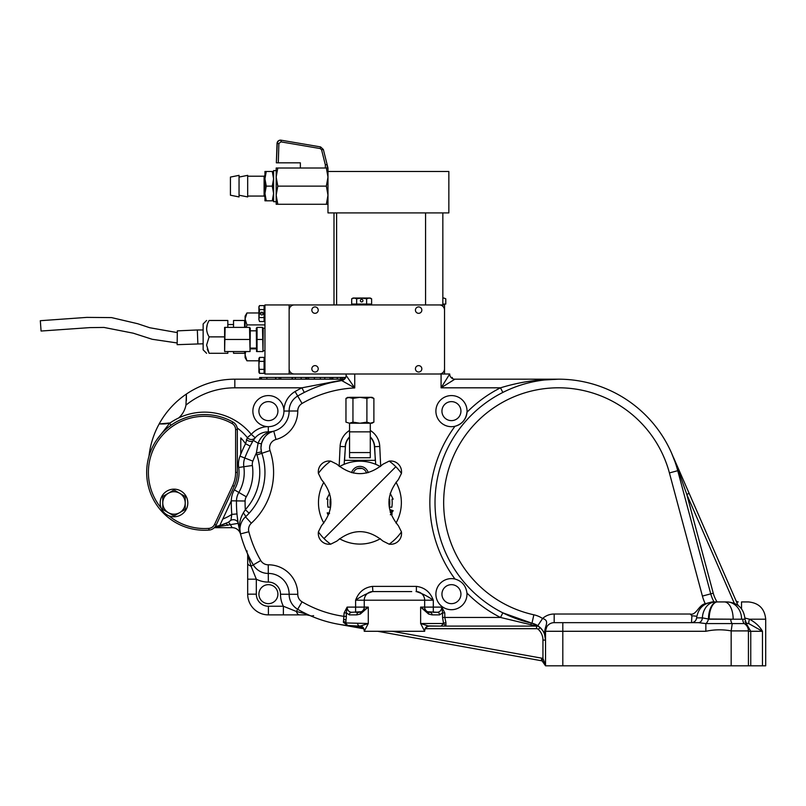 <?xml version="1.0" encoding="UTF-8"?>
<svg xmlns="http://www.w3.org/2000/svg" width="806" height="806" viewBox="0 0 806 806"><rect width="100%" height="100%" fill="white"/><g stroke="black" fill="none" stroke-linecap="round" stroke-linejoin="round"><path stroke-width="1.21" d="M250.172 446.111L245.558 443.743L247.321 437.598L251.281 434.374A22.447 22.447 0 0 1 268.327 426.666A15.536 15.536 0 0 1 252.872 411.131A15.536 15.536 0 0 1 268.368 395.585A15.536 15.536 0 0 1 283.944 411.05A22.447 22.447 0 0 1 295.077 391.545A128.638 128.638 0 0 1 301.928 387.817L343.638 379.828M283.38 614.877L283.38 606.243L296.396 611.492L306.683 614.041L306.643 614.877L268.408 614.877A20.724 20.724 0 0 1 247.684 594.163L247.684 555.193A5.179 5.179 155.9 0 0 247.241 553.077L251.079 566.175L256.318 579.182L256.318 594.163A12.09 12.09 0 0 0 268.408 606.243L283.38 606.243A25.903 25.903 0 0 1 280.498 594.223A12.09 12.09 0 0 0 268.348 582.073L268.297 573.439A17.269 17.269 0 0 1 253.296 564.875A123.459 123.459 0 0 1 240.49 533.925A17.269 17.269 0 0 1 239.926 529.552L240.49 533.925C238.455 526.781 239.392 519.779 243.311 512.928L245.316 509.694A55.251 55.251 0 0 0 256.933 454.937A22.447 22.447 0 0 1 256.379 453.002L258.081 443.209C260.298 437.769 263.703 434.192 268.297 432.479L273.758 431.15L270.604 432.328C266.655 433.93 263.612 437.678 261.497 443.552L260.963 447.824A17.269 17.269 0 0 1 273.758 431.15A20.724 20.724 0 0 1 268.297 431.845L268.327 426.666A15.536 15.536 0 0 0 283.944 411.05L289.132 411.02A17.269 17.269 0 0 1 297.696 396.018A17.269 17.269 0 0 0 289.132 411.02A17.269 17.269 0 0 1 289.132 410.929A17.269 17.269 0 0 0 289.132 411.02L297.767 410.979A29.359 29.359 0 0 1 275.995 439.482A8.634 8.634 0 0 0 270.04 450.564A69.064 69.064 0 0 1 251.341 523.205A8.634 8.634 0 0 0 248.842 531.738A114.825 114.825 0 0 0 260.751 560.523A8.634 8.634 0 0 0 268.257 564.805A29.359 29.359 0 0 1 297.767 594.314A8.634 8.634 0 0 0 302.049 601.82A114.825 114.825 0 0 0 344.112 616.378L346.358 616.378L345.693 623.602L347.95 625.527A123.459 123.459 0 0 1 297.696 609.276A17.269 17.269 0 0 1 289.132 594.274A20.724 20.724 0 0 0 268.297 573.439A17.269 17.269 0 0 1 253.296 564.875A123.459 123.459 0 0 1 236.46 502.642A123.459 123.459 0 0 1 236.48 500.889A17.269 17.269 0 0 1 238.828 492.436A39.716 39.716 0 0 0 243.825 466.734A39.716 39.716 0 0 1 238.828 492.436A17.269 17.269 0 0 0 236.48 500.889A17.269 17.269 0 0 1 238.828 492.436A39.716 39.716 0 0 0 243.825 466.734A17.269 17.269 0 0 1 244.812 458.02A123.459 123.459 0 0 1 253.296 440.408A17.269 17.269 0 0 1 268.297 431.845A20.724 20.724 0 0 0 289.132 411.02A20.724 20.724 0 0 1 289.132 411.131M435.895 594.163A15.536 15.536 0 0 0 451.441 609.699A15.536 15.536 0 0 0 466.936 593.004C465.989 585.75 462.009 581.086 454.987 579.03A15.536 15.536 0 0 0 435.895 594.163M502.833 392.441L500.506 387.817L441.084 387.817L454.896 379.183L558.498 379.183C538.942 379.092 519.608 381.973 500.506 387.817A128.638 128.638 0 0 0 466.936 412.279C465.999 419.533 462.019 424.188 454.987 426.263A15.536 15.536 0 0 1 435.895 411.131A15.536 15.536 0 0 1 451.441 395.585A15.536 15.536 0 0 1 454.987 426.263A128.638 128.638 0 0 0 454.987 579.03M441.94 594.163A9.501 9.501 0 0 0 451.441 603.654A9.501 9.501 0 0 0 460.931 594.163A9.501 9.501 0 0 0 451.441 584.662A9.501 9.501 0 0 0 441.94 594.163M441.94 411.131A9.501 9.501 0 0 0 451.441 420.631A9.501 9.501 0 0 0 460.931 411.131A9.501 9.501 0 0 0 451.441 401.63A9.501 9.501 0 0 0 441.94 411.131M258.907 411.131A9.501 9.501 0 0 0 268.408 420.631A9.501 9.501 0 0 0 277.909 411.131A9.501 9.501 0 0 0 268.408 401.63A9.501 9.501 0 0 0 258.907 411.131M258.907 594.163A9.501 9.501 0 0 0 268.408 603.654A9.501 9.501 0 0 0 277.909 594.163A9.501 9.501 0 0 0 268.408 584.662A9.501 9.501 0 0 0 258.907 594.163M377.188 591.574L372.523 591.574C366.549 593.559 360.907 596.43 355.607 600.208C358.63 592.057 364.272 587.453 372.523 586.385L416.39 586.385C424.641 587.453 430.283 592.057 433.306 600.208L364.241 600.208A8.634 8.634 0 0 1 372.876 591.574L411.725 591.574M743.716 623.592L705.855 623.592A5.179 2.559 106.8 0 0 708.484 619.028L733.158 619.199L709.169 619.199A17.269 8.312 -90 0 1 717.481 601.931L726.861 601.931M220.491 525.321L228.179 522.348L230.909 520.243L231.826 514.399A50.073 50.073 0 0 1 222.788 519.054L219.806 525.452A55.181 55.181 0 0 1 215.313 526.54A55.181 55.181 0 0 0 219.806 525.452L231.302 500.808A22.447 22.447 0 0 1 234.355 489.826A34.537 34.537 0 0 0 238.697 467.48A22.447 22.447 0 0 1 239.987 456.146A128.638 128.638 0 0 1 240.782 454.131L240.782 437.89A50.073 50.073 0 0 1 245.558 443.743A128.638 128.638 0 0 0 240.782 454.131M248.842 531.738L240.49 533.925A17.269 17.269 0 0 1 245.487 516.858A60.43 60.43 0 0 0 261.849 453.294A17.269 17.269 0 0 1 260.963 447.824L261.426 451.813A17.269 17.269 0 0 0 261.849 453.294A17.269 17.269 0 0 1 260.963 447.824M424.671 600.208A8.634 8.634 0 0 0 416.037 591.574A8.634 8.634 0 0 1 424.671 600.208L424.671 607.109L420.631 607.109L427.523 611.734A2.589 2.176 116.7 0 1 428.601 614.051L420.631 607.109L420.631 623.512L428.107 625.899L440.963 626.101L429.86 626.101A5.179 5.179 0 0 0 424.671 631.289L420.631 623.512L443.481 623.512L445.899 626.101L536.554 626.101L500.506 617.467L502.833 612.842L531.99 623.229L538.67 626.292M237.276 516.757L238.213 523.346L214.749 527.245M232.199 527.678A8.634 8.634 0 0 1 240.541 534.116L240.359 533.431A8.634 8.241 -14.4 0 1 240.359 533.431L240.541 534.116A8.634 8.634 0 0 0 232.199 527.678L214.336 527.678L232.199 527.678L230.395 524.756A5.179 1.078 63.8 0 0 228.179 522.348M349.562 437.205A14.528 14.528 0 0 0 345.411 446.705L344.142 464.327M375.707 464.327L374.437 446.705A14.528 14.528 0 0 0 370.286 437.205M178.71 417.941A23.314 23.314 0 0 0 185.964 405.106L186.388 394.053A86.333 86.333 0 0 0 159.155 423.956L169.814 422.969A23.314 23.314 0 0 0 170.237 422.838A60.289 60.289 0 0 1 251.281 434.374L255.19 437.779L253.296 440.408A5.179 2.932 30.3 0 1 246.394 439.693M156.777 439.774L169.613 423.271A60.289 60.289 0 0 1 170.237 422.838M148.989 456.226A86.333 86.333 0 0 1 159.155 423.956L163.084 423.956A23.314 23.314 0 0 0 169.814 422.969A77.698 77.698 0 0 0 169.613 423.271L171.023 425.266M424.671 631.289L364.241 631.289L368.292 623.512L360.806 625.899A5.179 5.068 180 0 1 364.241 630.675M363.577 628.74L338.057 624.156A123.459 123.459 0 0 0 359.093 626.101L347.95 625.527L343.437 622.444L344.112 612.903L347.104 607.109C347.386 610.233 348.887 611.966 351.587 612.288L361.39 611.734A5.179 5.179 0 0 0 364.241 607.109L364.241 600.208L364.241 607.109L368.292 607.109L360.312 614.051L356.816 614.877L349.351 614.877L346.358 612.903L346.358 616.378M745.6 624.569L744.663 623.844A8.634 8.544 0 0 1 748.431 630.907L748.431 665.816L545.541 665.816L545.541 631.289A8.634 8.634 0 0 1 554.175 622.655L578.637 622.655M748.431 630.907L731.163 630.907C722.75 629.335 714.307 629.466 705.855 631.289L562.81 631.289L562.81 665.816M744.946 618.051L749.489 619.199C755.494 622.464 759.816 626.494 762.466 631.289C759.816 626.494 755.494 622.464 749.489 619.199L765.7 619.199L765.7 665.816L748.431 665.816M444.529 374.004L444.529 304.94L289.132 304.94L289.132 374.004L264.952 374.004L264.952 304.94L289.132 304.94L289.132 374.004L449.708 374.004A5.179 5.179 0 0 0 454.896 379.183A5.179 5.179 0 0 1 449.708 374.004L441.084 387.817L441.084 374.004L354.741 374.004L354.741 387.938L341.694 380.543A5.179 5.179 0 0 0 346.106 375.415L346.106 374.004M416.39 586.385L416.39 591.574C422.374 593.559 428.006 596.43 433.306 600.208L433.306 612.288L437.326 612.288A2.589 2.247 90 0 1 439.572 614.877L432.097 614.877A2.589 2.247 90 0 0 429.86 612.288A5.179 5.179 0 0 1 424.671 607.109A5.179 5.179 0 0 0 427.523 611.734L437.326 612.288C440.036 611.966 441.527 610.233 441.809 607.109L444.801 612.903L444.801 617.467L445.899 622.272L445.899 626.101L440.963 626.101L443.381 623.884M345.693 377.46L259.693 377.46L259.693 379.183L234.828 379.183L344.484 379.183M748.431 629.557L744.976 619.199L741.994 619.199M343.84 619.361A2.589 0.897 -167.7 0 1 345.955 620.247L345.955 622.947L368.292 623.512L368.292 607.109L361.39 611.734A5.179 5.179 0 0 0 364.241 607.109L347.104 607.109L346.358 612.903L344.112 612.903M356.816 614.877A2.589 2.247 90 0 1 359.063 612.288A5.179 5.179 0 0 0 359.204 612.288A5.179 5.179 0 0 1 359.063 612.288L355.607 612.288L355.607 600.208L364.241 600.208A8.634 8.634 0 0 1 372.876 591.574L372.523 586.385M306.683 614.041L310.119 615.613A8.614 8.614 0 0 0 306.643 614.877L310.119 615.613A8.634 5.833 -66.2 0 0 313.605 615.613M346.751 625.396L359.315 626.101M341.744 380.533L331.78 382.437M245.901 516.465L245.487 516.858L251.341 523.205M544.513 634.221C544.262 632.095 542.035 629.254 537.814 625.688L542.579 618.494C549.954 620.6 544.987 625.95 544.775 631.289L545.541 640.085L544.513 634.221A8.634 5.179 -19.9 0 1 544.775 631.289L562.81 631.289L562.81 622.655L698.429 622.655A5.179 3.949 90 0 0 702.358 617.87L696.616 617.87C696.132 620.801 694.409 622.393 691.447 622.655M565.832 622.655L562.81 622.655M691.498 622.655L691.901 615.744L690.188 614.021C696.183 615.734 698.721 604.853 705.25 603.724L712.111 601.931L720.806 601.931M530.872 624.227A5.179 1.35 102.4 0 1 531.99 623.229A123.459 123.459 0 0 1 542.378 380.241A123.459 123.459 0 0 1 677.745 470.694L710.751 593.851A34.537 34.537 0 0 0 714.056 601.931A34.537 34.537 0 0 1 710.751 593.851L702.409 596.087L669.413 472.931A114.825 114.825 0 0 0 443.854 496.103A114.825 114.825 0 0 0 533.844 614.797A25.903 25.903 0 0 1 542.579 618.494A17.269 17.269 0 0 1 554.175 614.021L690.188 614.021M736.402 601.588A2.589 2.196 -90 0 0 737.49 601.931L738.246 601.931A2.589 2.589 0 0 1 735.878 600.379M741.53 608.842L741.53 601.931L748.431 601.931C758.92 602.959 764.672 608.711 765.7 619.199M726.72 601.931L725.319 601.931M724.896 601.931L723.546 601.931M717.239 601.931L715.486 601.931A17.269 13.168 -90 0 0 702.358 617.87L708.484 619.028A17.269 8.755 -90 0 1 717.239 601.931M745.721 622.927L749.016 623.733L762.466 631.289L749.016 623.733L745.721 622.927M545.561 630.826L546.78 626.836M698.429 622.655L705.855 623.592L705.855 631.289M730.71 619.613A5.179 2.096 80.8 0 0 732.201 623.844L731.163 630.907L731.163 665.816M746.981 624.771L750.749 631.289L750.749 665.816M673.453 457.395L738.054 605.377M745.087 621.476L745.943 623.421L745.087 621.476M243.311 512.928A5.179 1.078 -132.7 0 1 245.487 516.858M264.952 472.427A60.43 60.43 0 0 0 261.849 453.294A17.269 17.269 0 0 1 261.426 451.813L256.379 453.002A114.825 114.825 0 0 0 252.862 461.133A8.634 8.634 0 0 0 252.369 465.495A48.35 48.35 0 0 1 246.283 496.788A8.634 8.634 0 0 0 245.105 501.01A114.825 114.825 0 0 0 245.316 509.694L249.135 513.19M243.644 464.256A17.269 17.269 0 0 1 244.812 458.02A123.459 123.459 0 0 1 253.296 440.408L258.081 443.209A5.179 0.544 -165.7 0 0 261.497 443.552M253.296 440.408A17.269 17.269 0 0 1 268.297 431.845A20.724 20.724 0 0 0 273.758 431.15A20.724 20.724 0 0 1 268.297 431.845L268.297 432.479A5.179 3.829 -116.2 0 0 270.604 432.328M186.388 400.653L186.388 394.053A86.333 86.333 0 0 1 234.828 379.183L234.828 387.817A77.698 77.698 0 0 0 185.964 405.106M346.106 375.415L354.741 387.938A114.825 114.825 0 0 0 302.049 403.474L297.696 396.018A123.459 123.459 0 0 1 341.694 380.543A123.459 123.459 0 0 0 297.696 396.018L295.077 391.545M545.37 637.647L545.541 640.085A17.269 17.269 0 0 0 540.111 627.511A5.179 5.179 0 0 0 536.554 626.101A5.179 5.179 0 0 1 540.111 627.511A17.269 17.269 0 0 1 545.541 640.085L542.952 640.085A14.679 14.679 0 0 0 538.337 629.395A2.589 2.589 0 0 0 536.554 628.69L425.367 628.69M443.481 623.512L445.899 622.272M225.74 523.447A55.251 55.251 0 0 1 215.252 526.63A55.251 55.251 0 0 0 225.74 523.447A5.179 1.28 67.4 0 1 227.725 525.361M237.176 427.946A55.181 55.181 0 0 1 247.321 437.598A5.179 5.108 41.1 0 0 255.19 437.779M280.498 594.223L289.132 594.274A17.269 17.269 0 0 0 297.696 609.276A17.269 17.269 0 0 1 289.132 594.354A17.269 17.269 0 0 0 297.696 609.276L302.049 601.82M248.53 555.878L247.241 553.077A5.179 3.788 155.9 0 1 247.12 550.961M260.751 560.523L251.079 566.175A8.634 3.849 180 0 1 247.684 563.112M268.348 582.073A25.903 25.903 0 0 1 256.318 579.182L247.684 579.182M343.437 622.444A2.589 1.753 165.3 0 1 345.693 623.602A2.589 2.589 0 0 0 347.95 625.527A123.459 123.459 0 0 1 297.696 609.276L296.396 611.492A8.634 3.849 90 0 0 299.459 614.877M744.663 623.844A5.179 4.675 109.9 0 1 742.86 619.613M726.74 601.931A17.269 14.84 -90 0 1 741.58 619.199L733.158 619.199A17.269 8.826 -90 0 0 724.332 601.931M696.817 616.258L691.901 615.744M304.265 392.441L301.928 387.817L234.828 387.817M236.984 513.926L231.826 514.399A128.638 128.638 0 0 1 231.302 500.818A22.447 22.447 0 0 1 231.302 500.808L236.48 500.889A123.459 123.459 0 0 0 236.46 502.642M238.213 523.346A5.179 4.473 -9.7 0 0 230.909 520.243M533.844 614.797L531.99 623.229A17.269 17.269 0 0 1 537.814 625.688A17.269 17.269 0 0 0 531.99 623.229A123.459 123.459 0 0 1 542.378 380.241A123.459 123.459 0 0 1 677.745 470.694L669.413 472.931M737.49 601.931L736.563 601.961M749.016 623.733A5.179 1.602 110.9 0 1 749.489 619.199M671.64 453.244L678.41 470.513L671.64 453.244M689.16 493.363L686.783 494.4L678.41 470.513L677.745 470.694M542.095 660.93A5.179 5.179 0 0 0 541.279 660.718A5.179 5.179 0 0 1 542.095 660.93L545.017 663.54L542.095 660.93L545.541 665.816L545.35 664.396L545.541 665.816L542.095 660.93L545.541 665.816L542.095 660.93L542.952 658.492L545.41 664.638M359.919 626.171L359.919 627.078L342.52 624.952M348.847 626.091L350.973 626.474M357.33 627.622L359.466 628.005L359.919 627.078L348.837 625.839M392.32 631.289L541.743 658.17L541.279 660.718L377.692 631.289M359.919 627.078L362.368 627.3M338.057 624.156A123.459 123.459 0 0 0 359.093 626.101A123.459 123.459 0 0 1 338.057 624.156A123.459 123.459 0 0 0 359.093 626.101A123.459 123.459 0 0 1 338.057 624.156A123.459 123.459 0 0 0 359.093 626.101L360.806 625.899M424.671 607.109L441.809 607.109L442.554 612.903L444.801 612.903M351.587 612.288A2.589 2.247 90 0 0 349.351 614.877M364.241 607.109A5.179 5.179 0 0 1 361.39 611.734A2.589 2.176 63.3 0 0 360.312 614.051M343.356 621.426A2.589 1.531 -170.7 0 1 345.673 622.947L345.955 622.947A2.589 2.237 95.6 0 0 347.95 625.527L347.245 625.355M364.241 631.279A5.179 5.179 0 0 0 359.093 626.101L359.637 626.081A5.179 5.168 180 0 1 364.241 631.219M428.107 625.899A5.179 5.068 0 0 0 424.671 630.675M275.854 377.46L275.854 379.183M324.788 377.46L324.788 379.183M340.938 377.46L340.938 379.183M342.479 377.46L342.479 379.183M344.172 377.46L344.172 379.183M451.028 377.46L452.287 377.46L452.287 378.477M261.456 377.46L261.456 379.183M275.632 377.46L275.632 379.183M280.72 377.46L280.72 379.183M279.168 377.46L279.168 379.183M292.104 377.46L292.104 379.183M292.457 377.46L292.457 379.183M295.328 377.46L295.328 379.183M301.172 377.46L301.172 379.183M305.756 377.46L305.756 379.183M307.066 377.46L307.066 379.183M314.39 377.46L314.39 379.183M308.617 377.46L308.617 379.183M320.345 377.46L320.345 379.183M330.087 377.46L330.087 379.183M331.639 377.46L331.639 379.183M337.271 377.46L337.271 379.183M340.716 377.46L340.716 379.183M344.253 377.46L344.253 379.183M260.58 377.46L260.58 379.183M344.777 460.337L375.072 460.337M168.897 515.79A56.118 56.118 0 0 0 208.845 528.383A6.911 6.911 0 0 0 214.577 524.414L232.692 485.565A31.081 31.081 0 0 0 235.604 472.427L235.604 429.568A6.911 6.911 0 0 0 232.088 423.543A56.118 56.118 0 0 0 161.16 508.052M208.976 530.096A57.841 57.841 0 0 1 146.672 472.427A57.841 57.841 0 0 1 232.934 422.042A8.634 8.634 0 0 1 237.327 429.568L237.327 472.427A32.804 32.804 0 0 1 234.254 486.29L216.139 525.139A8.634 8.634 0 0 1 208.976 530.096L208.845 528.383M187.808 502.954A13.813 13.813 0 0 0 173.995 489.141A13.813 13.813 0 0 0 160.182 502.954A13.813 13.813 0 0 0 173.995 516.767A13.813 13.813 0 0 0 187.808 502.954M162.772 502.954A11.224 11.224 0 0 1 179.607 493.232L173.995 489.988L162.772 496.476L162.772 509.432L168.383 512.676A11.224 11.224 0 0 1 162.772 502.954M179.607 512.676A11.224 11.224 0 0 1 168.383 512.676L173.995 515.911L179.607 512.676L185.219 509.432L185.219 502.954A11.224 11.224 0 0 1 179.607 512.676M185.219 502.954A11.224 11.224 0 0 0 179.607 493.232L185.219 496.476L185.219 502.954M359.416 468.125L357.33 468.618L362.065 468.457M353.381 472.8L353.3 473.062A6.911 6.911 0 0 1 366.549 473.062L366.488 472.87M359.919 423.221L372.009 423.221L373.883 422.132L370.387 423.221L366.901 422.132L359.919 423.221L352.947 422.132L349.451 423.221L359.919 423.221M345.965 422.132L349.451 423.221L345.965 422.132L345.965 398.396L349.451 397.318L372.009 397.318L373.883 398.396L373.883 422.132M370.286 423.221L370.286 431.855L349.562 431.855L349.562 452.569L370.286 452.569L370.286 457.748L349.562 457.748L349.562 452.569M370.286 431.855L370.286 452.569M345.965 398.396L347.839 397.318L352.947 398.396L359.919 397.318L366.901 398.396L370.387 397.318L373.883 398.396M366.901 398.396L366.901 422.132M352.947 398.396L352.947 422.132M336.848 541.108L330.692 544.181C327.004 544.574 323.931 543.546 321.463 541.108C319.015 538.64 317.987 535.567 318.39 531.879L321.463 525.724C334.047 510.369 334.047 494.985 321.463 479.57L318.39 473.404C317.987 469.727 319.015 466.654 321.463 464.185C323.931 461.737 327.004 460.71 330.692 461.103L336.848 464.185C352.202 476.769 367.586 476.769 383.001 464.185L389.157 461.103C392.844 460.71 395.917 461.737 398.386 464.185C400.834 466.654 401.851 469.727 401.459 473.404L398.386 479.57C385.802 494.924 385.802 510.309 398.386 525.724L401.459 531.879C401.851 535.567 400.834 538.64 398.386 541.108C395.917 543.546 392.844 544.574 389.157 544.181L383.001 541.108C367.647 528.514 352.262 528.514 336.848 541.108M388.996 499.357L389.59 499.357A29.852 29.852 0 0 1 389.429 507.186L391.867 507.186A32.26 32.26 0 0 0 391.998 499.176L393.157 499.176L390.185 493.343M368.231 472.669A8.634 8.634 0 0 0 351.618 472.669M323.851 482.24A41.438 41.438 0 0 0 323.851 523.054M339.517 538.71A41.438 41.438 0 0 0 380.331 538.71M395.988 523.054A41.438 41.438 0 0 0 395.988 482.24M380.331 466.573A41.438 41.438 0 0 0 339.517 466.573M390.195 511.991L392.451 511.921L390.154 509.704L393.177 510.661L391.776 512.838L392.159 514.188L390.376 514.762M390.507 514.359L391.797 513.986L390.336 512.455M329.029 513.875L327.73 514.329L327.236 512.797L329.583 513.251M329.664 493.343L326.682 499.176L327.851 499.176A32.26 32.26 0 0 0 327.982 507.186L330.42 507.186A29.852 29.852 0 0 1 330.259 499.357L330.853 499.357M327.982 212.905L448.851 212.905L448.851 171.466L327.982 171.466L327.982 212.905M245.588 315.932L245.095 318.934L246.948 312.96L258.907 312.96M263.048 312.96L260.57 312.96M264.952 324.919L246.948 324.919L245.095 318.934L245.095 327.387M246.293 327.387L246.948 324.919M256.318 348.847L250.273 348.847M258.907 360.806L246.948 360.806L245.095 354.821L245.679 351.557M245.095 318.934L245.095 316.164L246.948 312.96M246.948 360.806L245.095 357.602L245.095 351.557M206.588 320.476L203.142 323.931L203.142 349.834L206.588 353.28M227.826 351.557L227.826 353.28L209.127 353.28C205.822 353.28 205.822 353.28 209.127 353.28C205.822 353.28 205.822 353.28 209.127 353.28L206.588 345.079L209.127 336.878C205.822 331.457 205.822 325.997 209.127 320.476C205.822 320.476 205.822 320.476 209.127 320.476C205.822 320.476 205.822 320.476 209.127 320.476L227.826 320.476L227.826 327.387M207.293 324.486L206.588 328.677M244.581 351.557L244.581 353.28L233.528 353.28L233.528 351.557M244.581 327.387L244.581 320.476L233.528 320.476L233.528 327.387M207.263 349.189L209.127 353.28M224.38 336.878L209.127 336.878M177.169 342.671L177.3 332.596L149.805 327.75L137.715 323.73L111.53 317.594L86.816 317.393L40.32 320.707L41.076 331.034L89.919 327.609L103.964 327.438L133.222 333.18L152.183 339.276L177.169 342.973L177.149 344.676L177.33 330.863L197.339 329.976L197.843 343.396M203.142 343.789L177.149 344.676M177.33 330.863L177.28 332.596M264.952 186.136L264.952 196.936L264.096 196.07L264.096 176.212L264.952 175.345M239.05 177.078L247.684 175.345L247.684 196.936L239.05 195.203M230.425 177.078L230.425 195.203L239.05 196.936L239.05 175.345L230.425 177.078M266.262 186.136L264.952 178.801L264.952 200.815L266.262 200.815L264.952 193.48L266.262 186.136L272.277 186.136L273.587 193.48L272.277 200.815L273.587 200.815M266.262 200.815L272.277 200.815M266.262 171.466L264.952 171.466L264.952 178.801L266.262 171.466L272.277 171.466L273.587 178.801L272.277 186.136M273.587 171.466L272.277 171.466M276.176 177.078L277.798 168.011L276.176 168.011L276.176 177.078L277.798 186.136L276.176 195.203L276.176 201.681L273.587 201.681L273.587 170.6L276.176 170.6L276.176 204.271L326.359 204.271L327.982 195.203L326.359 186.136L327.982 177.078L326.359 168.011L327.982 168.011L327.982 171.466M280.921 141.866L281.304 140.224L320.576 146.914L320.194 148.556L321.584 149.835L320.194 148.556L280.921 141.866L278.886 143.498L277.032 143.468L276.357 162.832L277.264 143.498C277.627 141.191 278.977 140.103 281.304 140.224L320.576 146.914L323.347 149.473L327.165 164.746L327.186 168.011L325.412 168.011L325.322 164.777L327.095 164.595M327.982 204.271L326.359 204.271M276.176 195.203L277.798 204.271M277.798 168.011L326.359 168.011M277.798 186.136L326.359 186.136M327.982 168.011L323.347 149.473L320.576 146.914M276.67 162.832L300.356 162.832L300.356 168.011M277.032 143.468A3.456 3.456 -5.6 0 1 281.062 140.184M278.221 141.231L277.798 141.775M325.322 164.777L321.584 149.835L323.347 149.473M224.612 327.387L224.612 351.557L225.106 327.387L249.548 327.387L250.051 351.557L250.273 328.244L249.548 327.387M263.23 328.244L262.998 351.557L262.494 327.387L263.23 328.244L264.952 328.244M263.23 350.691L264.952 350.691M262.494 351.557L257.054 351.557L257.054 327.387L256.318 328.244L256.55 351.557M250.273 348.101L256.318 348.101M250.273 330.833L256.318 330.833M225.106 339.467L249.548 339.467M225.106 351.557L249.548 351.557M257.054 327.387L262.494 327.387M257.054 339.467L262.494 339.467M261.809 314.955A1.38 1.38 0 0 0 263.189 313.574A1.38 1.38 0 0 0 261.809 312.194A1.38 1.38 0 0 0 260.429 313.574A1.38 1.38 0 0 0 261.809 314.955M258.907 319.549L259.532 321.544L264.096 321.544L264.096 305.595L259.532 305.595L258.907 307.59L259.532 309.585L258.907 319.549L259.532 321.544L258.907 319.549L258.907 306.663L259.532 305.595M264.096 317.554L259.532 317.554M264.096 309.585L259.532 309.585M360.353 300.618A1.3 1.3 0 0 1 361.652 299.328A1.3 1.3 0 0 1 362.942 300.618A1.3 1.3 0 0 1 361.652 301.918A1.3 1.3 0 0 1 360.353 300.618M371.616 298.804L370.286 298.029L361.652 298.029L366.639 298.804L369.128 298.029L371.616 298.804L371.616 304.074L351.678 304.074L351.678 298.804L354.177 298.029L353.018 298.029L351.678 298.804L354.177 298.029L356.665 298.804L361.652 298.029L354.177 298.029M356.665 304.074L356.665 298.804M366.639 304.074L366.639 298.804M259.532 373.349L258.907 372.281L258.907 365.37L259.532 373.349L264.096 373.349L264.096 357.401L259.532 357.401L258.907 365.37L258.907 358.469L259.532 357.401M264.096 361.38L259.532 361.38M264.096 369.36L259.532 369.36M439.351 374.004A5.179 5.179 0 0 0 444.529 368.826L444.529 310.119A5.179 5.179 0 0 0 439.351 304.94L294.311 304.94A5.179 5.179 0 0 0 289.132 310.119L289.132 368.826A5.179 5.179 0 0 0 294.311 374.004L439.351 374.004M415.433 368.826A3.194 3.194 0 0 1 418.636 365.632A3.194 3.194 0 0 1 421.83 368.826A3.194 3.194 0 0 1 418.636 372.019A3.194 3.194 0 0 1 415.433 368.826M415.433 310.119A3.194 3.194 0 0 1 418.636 306.925A3.194 3.194 0 0 1 421.83 310.119A3.194 3.194 0 0 1 418.636 313.312A3.194 3.194 0 0 1 415.433 310.119M311.831 368.826A3.194 3.194 0 0 1 315.025 365.632A3.194 3.194 0 0 1 318.219 368.826A3.194 3.194 0 0 1 315.025 372.019A3.194 3.194 0 0 1 311.831 368.826M311.831 310.119A3.194 3.194 0 0 1 315.025 306.925A3.194 3.194 0 0 1 318.219 310.119A3.194 3.194 0 0 1 315.025 313.312A3.194 3.194 0 0 1 311.831 310.119M445.778 298.804L443.874 298.029L445.778 298.804L445.778 304.074L442.837 304.074M442.837 298.27L443.874 298.029L442.837 298.029M252.369 465.495L238.697 467.48M302.049 403.474A8.634 8.634 0 0 0 297.767 410.979M272.478 431.542L273.758 431.15L275.995 439.482M289.132 594.354A17.269 17.269 0 0 1 289.132 594.274L297.767 594.314M748.431 631.289L762.466 631.289L762.466 665.816M268.408 606.243L268.408 614.877A20.724 20.724 0 0 1 247.684 594.163L256.318 594.163M443.542 623.411L442.554 617.467L500.506 617.467A128.638 128.638 0 0 1 466.936 593.004M339.155 466.281L340.092 446.464A19.858 19.858 0 0 1 349.562 430.454M370.286 430.454A19.858 19.858 0 0 1 379.757 446.464L380.694 466.281M244.238 472.427A39.716 39.716 0 0 1 238.828 492.436A17.269 17.269 0 0 0 236.48 500.889L245.105 501.01M705.25 603.724A43.171 43.171 0 0 1 702.409 596.087M554.175 614.021L554.175 622.655A8.634 8.634 0 0 0 545.541 631.289M734.296 603.241L686.783 494.4L713.25 593.186A31.948 31.948 0 0 0 717.068 601.931M289.132 594.163A20.724 20.724 0 0 0 268.297 573.439L268.257 564.805M252.862 461.133L239.987 456.146M246.283 496.788L234.355 489.826M256.933 454.937L270.04 450.564M186.388 394.053A86.333 86.333 0 0 1 234.828 379.183M442.554 617.467L442.554 612.903L439.572 614.877M432.097 614.877L428.601 614.051M710.751 593.851L713.25 593.186M678.944 469.969L678.41 470.513M542.952 658.492L542.952 640.085L542.952 658.492A7.768 7.768 0 0 0 541.743 658.17M536.554 626.101L536.554 628.69M540.111 627.511L538.337 629.395M364.241 600.208A8.634 8.634 0 0 1 372.876 591.574M345.693 623.602A2.589 2.589 0 0 0 347.95 625.527M357.683 623.512A2.589 2.247 90 0 0 359.637 626.081M266.816 377.46L266.816 379.183M332.868 377.46L332.868 379.183M340.092 446.464L345.19 446.695A14.75 14.75 0 0 1 349.562 436.892M344.555 460.337L345.411 446.705M379.757 446.464L374.659 446.695L375.294 460.337M370.286 436.892A14.75 14.75 0 0 1 374.659 446.695L374.437 446.705M214.577 524.414L216.139 525.139M232.934 422.042L232.088 423.543M232.692 485.565L234.254 486.29M237.327 429.568L235.604 429.568M235.604 472.427L237.327 472.427M401.459 473.404A50.798 50.798 0 0 0 395.837 466.724L324.002 538.559A50.798 50.798 0 0 0 330.692 544.181M389.157 544.181A50.798 50.798 0 0 0 401.459 531.879M318.39 531.879A50.798 50.798 0 0 0 324.002 538.559M330.692 461.103A50.798 50.798 0 0 0 318.39 473.404M395.837 466.724A50.798 50.798 0 0 0 389.157 461.103M278.886 143.498L278.292 162.832M544.544 379.979L558.498 379.183M744.976 619.199C743.958 608.711 738.205 602.959 727.717 601.931M696.616 617.87C698.218 608.087 703.96 602.777 713.834 601.931M359.093 626.101L357.088 626.071M349.562 423.221L349.562 431.855M244.581 323.065L245.095 323.065M233.528 324.536L227.826 324.536M197.339 329.976L203.142 329.976M336.616 212.905L336.616 304.94M442.837 212.905L442.837 304.94M425.568 212.905L425.568 304.94M333.996 304.94L333.996 212.905M247.684 176.212L264.096 176.212M247.684 196.07L264.096 196.07M264.952 306.663L264.096 306.663M264.952 320.476L264.096 320.476M370.286 304.94L370.286 304.074M353.018 304.94L353.018 304.074M264.952 372.281L264.096 372.281M264.952 358.469L264.096 358.469M444.529 304.94L444.529 304.074"/></g></svg>
